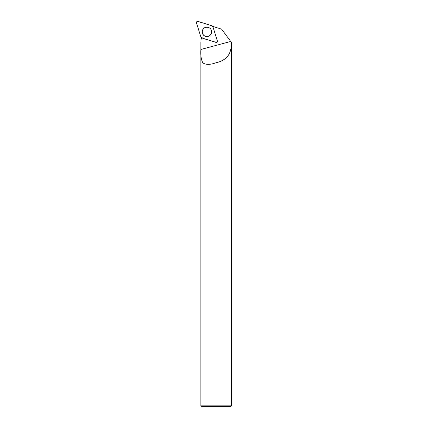 <?xml version="1.0" encoding="UTF-8"?>
<svg xmlns="http://www.w3.org/2000/svg" width="428" height="428" viewBox="0 0 428 428"><rect width="100%" height="100%" fill="white"/><g stroke="black" fill="none" stroke-linecap="round" stroke-linejoin="round"><path stroke-width="0.64" d="M217.312 40.794L212.882 26.638A1.214 1.209 -72.5 0 0 212.095 25.846L197.998 21.4A1.214 1.209 -72.5 0 0 196.479 22.93L200.903 37.086A1.214 1.209 -72.5 0 0 201.69 37.878L215.787 42.324A1.214 1.209 -72.5 0 0 217.312 40.794M203.584 28.537A4.708 4.687 -72.5 0 0 208.875 36.123A4.708 4.687 -72.5 0 0 210.956 29.505A4.708 4.687 -72.5 0 0 203.584 28.537M200.898 49.471C200.481 55.255 201.149 59.733 202.909 62.9C205.798 64.858 210.062 64.842 215.707 62.852C226.926 60.359 232.067 53.414 231.136 42.014L231.521 42.538L231.521 405.835L200.882 405.835L200.882 41.773L200.898 49.471L230.719 41.452L221.624 29.174L213.278 26.541A4.906 4.879 -72.5 0 1 212.887 26.654M201 39.526A4.906 4.879 -72.5 0 0 201.738 37.894M231.136 42.014L230.719 41.452M231.521 405.835L230.756 406.6L201.647 406.6L200.882 405.835M210.972 29.527A4.665 4.638 -72.5 0 0 204.755 27.783A4.665 4.638 -72.5 0 0 202.802 33.973A4.665 4.638 -72.5 0 0 208.896 36.113M200.903 37.081C205.242 39.708 210.924 40.435 215.787 42.324C216.9 42.42 217.408 41.912 217.306 40.794L212.887 26.643C208.543 24.011 202.861 23.283 197.998 21.4C196.885 21.304 196.377 21.812 196.479 22.93L200.903 37.081"/></g></svg>
